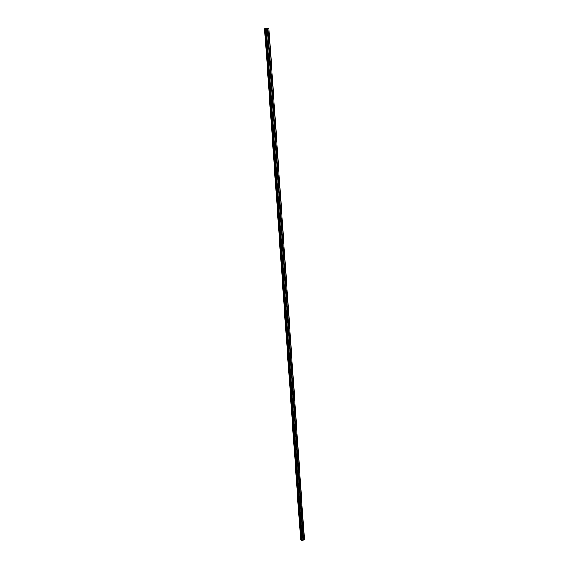 <?xml version="1.0" encoding="UTF-8"?>
<svg xmlns="http://www.w3.org/2000/svg" width="569" height="569" viewBox="0 0 569 569"><rect width="100%" height="100%" fill="white"/><g stroke="black" fill="none" stroke-linecap="round" stroke-linejoin="round"><path stroke-width="0.85" d="M268.333 34.062L267.793 34.368L267.75 33.756L268.333 34.062M268.995 43.578L268.454 43.884L268.412 43.272L268.995 43.578M269.649 53.045L269.116 53.358L269.073 52.746L269.649 53.045M270.311 62.469L269.777 62.782L269.734 62.17L270.311 62.469M270.958 71.85L270.431 72.171L270.396 71.552L270.958 71.85M271.612 81.189L271.079 81.509L271.036 80.905L271.612 81.189M272.259 90.485L271.726 90.805L271.697 90.194L272.259 90.485M272.9 99.739L272.373 100.059L272.331 99.461L272.9 99.739M273.547 108.949L273.02 109.269L272.978 108.679L273.547 108.949M274.18 118.117L273.653 118.437L273.618 117.847L274.18 118.117M274.82 127.243L274.294 127.57L274.251 126.979L274.82 127.243M275.453 136.325L274.927 136.652L274.884 136.069L275.453 136.325M276.079 145.365L275.56 145.692L275.517 145.116L276.079 145.365M276.705 154.37L276.185 154.697L276.143 154.121L276.705 154.37M277.331 163.324L276.811 163.659L276.811 163.047L277.331 163.324M277.949 172.243L277.43 172.585L277.437 171.966L277.949 172.243M278.568 181.127L278.056 181.461L278.063 180.842L278.568 181.127M279.187 189.968L278.668 190.302L278.682 189.683L279.187 189.968M279.799 198.766L279.287 199.107L279.301 198.489L279.799 198.766M280.41 207.529L279.898 207.87L279.912 207.244L280.41 207.529M281.015 216.248L280.503 216.59L280.531 215.971L281.015 216.248M281.619 224.933L281.107 225.274L281.136 224.648L281.619 224.933M282.217 233.575L281.712 233.916L281.747 233.297L282.217 233.575M282.821 242.181L282.309 242.529L282.352 241.903L282.821 242.181M283.419 250.744L282.907 251.093L282.957 250.467L283.419 250.744M284.009 259.272L283.504 259.628L283.554 259.002L284.009 259.272M284.6 267.764L284.095 268.12L284.151 267.494L284.6 267.764M285.19 276.221L284.685 276.57L284.742 275.944L285.19 276.221M285.773 284.635L285.275 284.991L285.339 284.365L285.773 284.635M286.356 293.014L285.858 293.369L285.93 292.743L286.356 293.014M286.94 301.357L286.442 301.719L286.513 301.086L286.94 301.357M287.516 309.664L287.018 310.027L287.096 309.394L287.516 309.664M288.092 317.936L287.601 318.299L287.679 317.666L288.092 317.936M288.668 326.172L288.17 326.535L288.263 325.902L288.668 326.172M289.237 334.373L288.746 334.736L288.839 334.103L289.237 334.373M289.806 342.531L289.315 342.901L289.415 342.261L289.806 342.531M290.375 350.66L289.884 351.023L289.984 350.39L290.375 350.66M290.937 358.755L290.446 359.124L290.553 358.484L290.937 358.755M291.499 366.813L291.008 367.183L291.122 366.543L291.499 366.813M292.053 374.836L291.57 375.206L291.534 374.686L292.053 374.836M292.608 382.823L292.125 383.193L292.089 382.681L292.608 382.823M293.163 390.782L292.679 391.152L292.644 390.64L293.163 390.782M293.718 398.698L293.234 399.075L293.199 398.563L293.718 398.698M294.265 406.586L293.782 406.963L293.746 406.458L294.265 406.586M294.813 414.445L294.329 414.815L294.294 414.31L294.813 414.445M295.354 422.262L294.877 422.639L294.842 422.134L295.354 422.262M295.901 430.05L295.418 430.427L295.382 429.929L295.901 430.05M296.442 437.803L295.958 438.187L295.923 437.682L296.442 437.803M296.975 445.527L296.499 445.911L296.463 445.413L296.975 445.527M297.509 453.216L297.011 453.564L297.004 453.102L297.509 453.216M298.042 460.876L297.573 461.26L297.537 460.762L298.042 460.876M298.576 468.5L298.099 468.884L298.071 468.394L298.576 468.5M299.102 476.097L298.633 476.481L298.597 475.99L299.102 476.097M299.628 483.657L299.159 484.041L299.123 483.55L299.628 483.657M300.155 491.182L299.685 491.573L299.65 491.09L300.155 491.182M300.674 498.686L300.212 499.07L300.176 498.586L300.674 498.686M301.2 506.154L300.709 506.517L300.695 506.061L301.2 506.154M301.712 513.587L301.229 513.956L301.214 513.501L301.712 513.587M302.231 520.998L301.762 521.389L301.734 520.912L302.231 520.998M302.744 528.373L302.26 528.743L302.246 528.288L302.744 528.373M303.256 535.721L302.772 536.09L302.758 535.635L303.256 535.721M265.652 28.599L268.952 28.557L304.401 539.512L302.21 540.55L301.563 540.287L265.659 28.599L301.563 540.287M265.666 28.735L264.599 28.898L300.581 539.668L301.534 539.881M302.26 528.743L302.751 535.756M301.741 521.36L302.239 528.409M301.229 513.956L301.719 521.033M300.709 506.517L301.207 513.622M300.19 499.041L300.688 506.182M299.664 491.545L300.162 498.707M299.138 484.013L299.643 491.203M298.611 476.445L299.116 483.671M298.078 468.849L298.59 476.104M297.551 461.224L298.056 468.507M297.011 453.564L297.523 460.883M296.477 445.868L296.99 453.216M295.937 438.144L296.456 445.527M295.581 430.449L295.916 437.803M295.041 422.66L295.375 430.043M294.308 414.78L294.827 422.248M293.96 406.984L294.287 414.424M293.213 399.033L293.739 406.565M292.658 391.109L293.184 398.677M292.103 383.15L292.63 390.754M291.769 375.227L292.075 382.795M290.987 367.133L291.52 374.8M290.425 359.067L290.958 366.77M290.105 351.045L290.396 358.705M289.543 342.915L289.834 350.611M288.974 334.75L289.265 342.481M288.412 326.549L288.696 334.309M287.843 318.313L288.12 326.108M287.274 310.041L287.551 317.872M286.42 301.655L286.968 309.593M286.122 293.391L286.392 301.286M285.247 284.927L285.809 292.935M284.664 276.506L285.225 284.55M284.073 268.049L284.635 276.129M283.483 259.556L284.045 267.672M282.885 251.029L283.454 259.172M282.288 242.458L282.857 250.644M281.683 233.845L282.26 242.074M281.086 225.203L281.662 233.461M280.474 216.519L281.058 224.812M279.87 207.792L280.453 216.128M279.258 199.029L279.841 207.401M278.646 190.224L279.23 198.638M278.028 181.383L278.618 189.833M277.409 172.499L277.999 180.985M276.783 163.58L277.38 172.101M276.157 154.612L276.754 163.175M275.531 145.607L276.129 154.213M274.898 136.56L275.503 145.202M274.265 127.477L274.87 136.155M273.632 118.345L274.237 127.065M272.992 109.177L273.604 117.939M272.345 99.966L272.964 108.764M271.697 90.706L272.316 99.547M271.05 81.41L271.669 90.293M270.403 72.071L271.022 80.99M269.749 62.682L270.375 71.644M269.087 53.251L269.713 62.263M268.426 43.777L269.059 52.832M267.764 34.261L268.397 43.358M267.359 28.478L267.736 33.834M266.363 28.45L302.21 540.55M303.071 540.145L302.793 536.112L303.057 540.194M302.281 528.765L302.758 535.635M302.623 528.622L303.099 535.493M302.715 528.551L303.199 535.571M301.762 521.389L302.246 528.288M302.103 521.247L302.587 528.153M302.196 521.183L302.687 528.224M301.25 513.978L301.734 520.912M301.591 513.843L302.075 520.77M301.684 513.771L302.175 520.848M300.731 506.538L301.214 513.501M301.072 506.41L301.556 513.366M301.165 506.339L301.662 513.437M300.212 499.07L300.695 506.061M300.553 498.942L301.037 505.926M300.645 498.871L301.143 506.005M299.685 491.573L300.176 498.586M300.027 491.445L300.517 498.458M300.126 491.367L300.624 498.536M299.159 484.041L299.65 491.09M299.507 483.913L299.998 490.955M299.6 483.842L300.098 491.033M298.633 476.481L299.123 483.55M298.981 476.353L299.472 483.422M299.074 476.281L299.579 483.501M298.099 468.884L298.597 475.99M298.448 468.756L298.945 475.862M298.547 468.685L299.052 475.94M297.573 461.26L298.071 468.394M297.921 461.139L298.419 468.266M298.014 461.061L298.519 468.344M297.039 453.6L297.537 460.762M297.388 453.479L297.886 460.641M297.48 453.408L297.992 460.719M296.499 445.911L297.004 453.102M296.847 445.79L297.352 452.981M296.947 445.712L297.459 453.059M295.958 438.187L296.463 445.413M296.314 438.066L296.819 445.292M296.406 437.995L296.918 445.371M295.418 430.427L295.923 437.682M295.773 430.313L296.278 437.568M295.866 430.242L296.385 437.646M294.877 422.639L295.382 429.929M295.233 422.532L295.738 429.815M295.325 422.454L295.844 429.894M294.329 414.815L294.842 422.134M294.685 414.709L295.197 422.027M294.778 414.63L295.304 422.098M293.782 406.963L294.294 414.31M294.137 406.856L294.65 414.204M294.237 406.778L294.756 414.282M293.234 399.075L293.746 406.458M293.59 398.969L294.102 406.351M293.682 398.89L294.209 406.422M292.679 391.152L293.199 398.563M293.035 391.052L293.554 398.456M293.135 390.974L293.661 398.535M292.125 383.193L292.644 390.64M292.48 383.093L292.999 390.54M292.58 383.015L293.106 390.611M291.57 375.206L292.089 382.681M291.925 375.106L292.445 382.581M292.025 375.028L292.551 382.66M291.008 367.183L291.534 374.686M291.371 367.083L291.89 374.594M291.463 367.005L291.997 374.665M290.446 359.124L290.972 366.664M290.809 359.025L291.328 366.564M290.901 358.947L291.442 366.642M289.884 351.023L290.41 358.598M290.24 350.938L290.773 358.506M290.339 350.853L290.88 358.584M289.315 342.901L289.841 350.504M289.678 342.808L290.204 350.412M289.77 342.73L290.311 350.49M288.746 334.736L289.28 342.374M289.109 334.65L289.642 342.282M289.208 334.565L289.749 342.36M288.17 326.535L288.711 334.202M288.54 326.45L289.073 334.117M288.632 326.364L289.18 334.195M287.601 318.299L288.134 326.001M287.964 318.213L288.497 325.916M288.063 318.135L288.611 325.994M287.018 310.027L287.558 317.765M287.388 309.949L287.928 317.68M287.487 309.863L288.035 317.758M286.442 301.719L286.982 309.486M286.812 301.641L287.352 309.408M286.904 301.556L287.459 309.486M285.858 293.369L286.406 301.179M286.228 293.298L286.769 301.101M286.328 293.213L286.883 301.179M285.275 284.991L285.823 292.829M285.645 284.92L286.193 292.758M285.745 284.834L286.299 292.836M284.685 276.57L285.24 284.45M285.055 276.506L285.61 284.379M285.154 276.42L285.716 284.457M284.095 268.12L284.649 276.029M284.472 268.049L285.019 275.958M284.571 267.963L285.133 276.036M283.504 259.628L284.059 267.572M283.874 259.564L284.429 267.501M283.974 259.471L284.543 267.586M282.907 251.093L283.469 259.073M283.284 251.036L283.839 259.009M283.383 250.943L283.952 259.094M282.309 242.529L282.871 250.545M282.686 242.465L283.248 250.481M282.786 242.38L283.355 250.559M281.712 233.916L282.274 241.974M282.089 233.866L282.651 241.91M282.188 233.774L282.757 241.996M281.107 225.274L281.676 233.361M281.484 225.224L282.046 233.304M281.584 225.132L282.16 233.39M280.503 216.59L281.072 224.712M280.88 216.54L281.449 224.663M280.979 216.448L281.555 224.741M279.898 207.87L280.467 216.028M280.275 207.82L280.844 215.978M280.375 207.728L280.951 216.056M279.607 199.114L279.856 207.301M279.663 199.058L280.233 207.258M279.763 198.965L280.346 207.336M278.995 190.309L279.244 198.538M279.052 190.259L279.621 198.496M279.151 190.167L279.735 198.574M278.383 181.468L278.632 189.733M278.433 181.426L279.009 189.69M278.533 181.333L279.123 189.776M277.43 172.585L278.013 180.892M277.814 172.542L278.397 180.85M277.914 172.45L278.504 180.935M276.811 163.659L277.395 172.009M277.195 163.63L277.779 171.973M277.295 163.531L277.892 172.051M276.185 154.697L276.769 163.083M276.57 154.668L277.153 163.047M276.669 154.569L277.267 163.132M275.56 145.692L276.143 154.121M275.944 145.671L276.527 154.085M276.043 145.572L276.641 154.171M274.927 136.652L275.517 145.116M275.311 136.624L275.901 145.088M275.417 136.532L276.015 145.166M274.294 127.57L274.884 136.069M274.685 127.541L275.275 136.041M274.784 127.449L275.389 136.126M273.653 118.437L274.251 126.979M274.045 118.423L274.642 126.958M274.151 118.324L274.756 127.036M273.02 109.269L273.618 117.847M273.404 109.255L274.002 117.833M273.511 109.156L274.123 117.911M272.373 100.059L272.978 108.679M272.764 100.044L273.369 108.658M272.871 99.945L273.483 108.743M271.726 90.805L272.331 99.461M272.124 90.791L272.722 99.447M272.224 90.691L272.843 99.532M271.079 81.509L271.69 90.208M271.477 81.502L272.082 90.194M271.577 81.403L272.195 90.279M270.431 72.171L271.036 80.905M270.531 72.227L271.434 80.898M270.929 72.064L271.548 80.983M269.777 62.782L270.389 71.566M270.168 62.782L270.78 71.559M270.275 62.682L270.901 71.644M269.116 53.358L269.734 62.177M269.514 53.358L270.126 62.177M269.621 53.258L270.247 62.263M268.454 43.884L269.073 52.746M268.596 43.955L269.471 52.746M268.959 43.785L269.585 52.832M267.793 34.368L268.412 43.272M268.191 34.382L268.81 43.28M268.298 34.275L268.931 43.365M303.227 535.898L303.512 540.009M268.888 28.514L304.358 539.654M267.892 28.493L268.269 33.848M303.135 535.97L303.412 540.002M279.365 198.453L279.415 199.164L279.358 198.453M279.976 207.216L280.026 207.927L279.984 207.208M280.581 215.936L280.631 216.647L280.588 215.936M281.186 224.627L281.235 225.331L281.193 224.62M281.79 233.269L281.847 233.973L281.783 233.276M282.395 241.882L282.437 242.579L282.388 241.882M282.992 250.452L283.042 251.149L282.957 250.467M283.582 258.98L283.639 259.677M284.763 275.937L284.82 276.619L284.763 275.937M285.41 285.041L285.361 284.351L285.368 285.033M285.937 292.736L285.994 293.419L285.93 292.743M265.232 28.806L301.15 539.775M265.282 28.799L301.186 539.775M266.043 28.478L301.926 540.543M267.38 28.493L267.75 33.756M267.786 28.5L268.148 33.763M283.575 258.987L283.604 259.67M279.948 207.23L279.998 207.92L279.948 207.23M281.164 224.641L281.207 225.324L281.157 224.641M281.762 233.283L281.811 233.966L281.762 233.283M282.366 241.896L282.409 242.572L282.359 241.896M284.166 267.693L284.194 268.163L284.159 267.693M284.756 276.143L284.784 276.619L284.749 276.143M285.923 292.928L285.958 293.412L285.923 292.928M279.514 199.157L279.457 198.432L279.493 199.164M280.126 207.92L280.069 207.194L280.104 207.927M280.737 216.64L280.673 215.921L280.709 216.647M281.264 224.606L281.314 225.324M281.94 233.966L281.883 233.247L281.918 233.973M282.487 241.861L282.516 242.572M283.142 251.135L283.085 250.431L283.113 251.142M283.661 258.959L283.711 259.67L283.682 258.959M284.251 267.458L284.301 268.163M284.841 275.915L284.891 276.612L284.863 275.908M285.425 284.329L285.474 285.033M286.008 292.715L286.058 293.412M281.285 224.606L281.342 225.324M284.272 267.451L284.322 268.155M285.446 284.329L285.503 285.026M286.036 292.715L286.079 293.405M264.613 28.891L300.596 539.689M264.727 28.855L300.702 539.761M264.777 28.848L300.745 539.768M264.813 28.848L300.773 539.768M264.855 28.841L300.816 539.768M265.431 28.784L301.321 539.782M265.531 28.77L301.414 539.803M265.68 28.585L301.591 540.322M282.494 241.861L282.544 242.572M264.599 28.898L300.581 539.668"/></g></svg>
